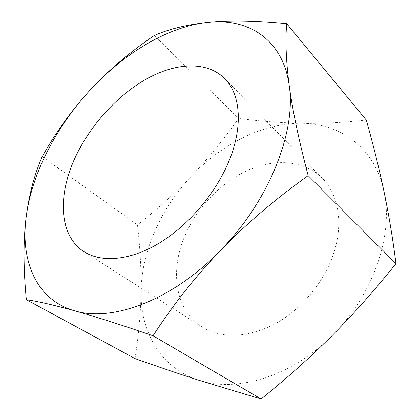 <?xml version="1.0" encoding="UTF-8"?>
<svg xmlns="http://www.w3.org/2000/svg" width="420" height="420" viewBox="0 0 420 420"><rect width="100%" height="100%" fill="white"/><g stroke="black" fill="none" stroke-linecap="round" stroke-linejoin="round"><path stroke-width="0.32" stroke-dasharray="2.1 1.58" d="M185.325 234.775C197.621 206.63 221.529 181.928 248.456 169.99C275.331 158.235 304.432 160.303 322.392 178.353C339.113 194.964 344.059 225.881 332.299 257.229C321.872 285.421 298.72 311.735 272.717 325.106C245.039 338.079 221.414 338.662 201.847 326.855C174.699 309.729 169.727 269.84 185.325 234.775M383.954 191.289C393.787 234.161 373.606 294.683 332.246 335.428C291.433 376.908 235.904 393.057 198.366 380.095C160.104 367.799 140.191 331.049 141.057 290.981C141.655 250.698 161.422 207.622 191.861 175.67C222.185 143.666 263.492 122.703 302.027 123.323C340.337 123.559 374.897 147.677 383.954 191.289M135.004 358.591C138.721 335.092 140.737 312.554 141.057 290.981C141.272 269.272 140.081 247.254 137.477 224.931C157.264 209.307 175.392 192.885 191.861 175.67C208.226 158.372 223.813 139.293 238.618 118.424C260.137 121.254 281.274 122.887 302.027 123.323C322.618 123.674 344.038 122.572 366.287 120.026M42.21 156.66L137.477 224.931M154.266 35.501L238.618 118.424M322.392 178.353L224.658 78.55M201.847 326.855L84.084 251.727"/><path stroke-width="0.63" d="M26.339 299.686C23.373 268.422 23.268 241.206 26.035 218.038C31.274 174.594 55.886 127.145 90.022 90.179C108.439 70.371 129.853 52.143 154.266 35.501C169.05 29.012 187.052 24.617 208.283 22.323C248.11 17.934 282.986 39.139 289.217 85.575C292.519 110.103 298.83 140.133 308.165 175.655C275.557 198.896 246.456 223.676 220.857 249.995C172.904 300.185 112.093 322.45 74.666 310.805C36.32 299.98 20.596 261.198 26.035 218.038C28.991 194.927 34.388 174.468 42.21 156.66C55.844 132.3 71.778 110.14 90.022 90.179C124.068 53.209 168.178 26.371 208.283 22.323C229.603 20.197 255.738 20.643 286.697 23.672C285.233 40.53 286.072 61.168 289.217 85.575C296.394 131.014 269.346 200.608 220.857 249.995C195.473 276.496 172.867 305.088 153.037 335.769C121.049 324.818 94.925 316.496 74.666 310.805C54.537 305.214 38.43 301.502 26.339 299.686L135.004 358.591C156.723 366.293 177.844 373.459 198.366 380.095L261.103 399C286.639 378.467 310.359 357.278 332.246 335.428C354.023 313.519 375.26 289.58 395.971 263.597C392.805 238.513 388.799 214.415 383.954 191.289C379.008 167.984 373.123 144.228 366.287 120.026L286.697 23.672M228.065 163.186C214.379 195.221 187.115 226.606 158.293 243.689C129.423 260.731 101.357 262.778 84.084 251.727C57.939 235.179 57.509 192.512 77.102 153.562C92.631 122.283 119.48 93.613 148.37 77.936C177.182 62.48 207.307 61.215 224.658 78.55C240.817 94.474 243.484 127.528 228.065 163.186M153.037 335.769L261.103 399M308.165 175.655L395.971 263.597"/></g></svg>
